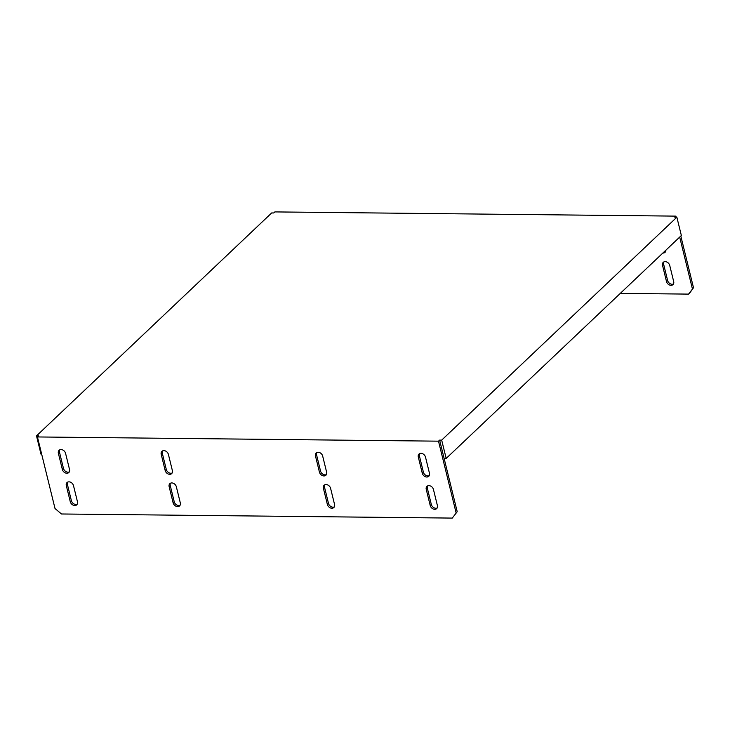 <?xml version="1.0" encoding="UTF-8"?>
<svg xmlns="http://www.w3.org/2000/svg" width="730" height="730" viewBox="0 0 730 730"><rect width="100%" height="100%" fill="white"/><g stroke="black" fill="none" stroke-linecap="round" stroke-linejoin="round"><path stroke-width="1.09" d="M172.143 472.976A4.197 3.221 46.5 0 1 166.294 469.454L162.325 453.303A4.197 3.221 46.5 0 1 162.562 450.912M168.411 454.434A4.197 3.221 -133.5 0 0 165.6 451.049A4.197 3.221 -133.5 0 0 161.923 451.35A4.197 3.221 -133.5 0 0 161.211 454.361L165.181 470.512A4.197 3.221 -133.5 0 0 167.982 473.898A4.197 3.221 -133.5 0 0 171.669 473.597A4.197 3.221 -133.5 0 0 172.38 470.585L168.411 454.434M69.304 471.899A4.197 3.221 46.5 0 1 63.455 468.368L59.486 452.226A4.197 3.221 46.5 0 1 59.723 449.826M65.572 453.357A4.197 3.221 -133.5 0 0 62.762 449.972A4.197 3.221 -133.5 0 0 59.084 450.273A4.197 3.221 -133.5 0 0 58.373 453.284L62.342 469.427A4.197 3.221 -133.5 0 0 65.153 472.821A4.197 3.221 -133.5 0 0 68.83 472.52A4.197 3.221 -133.5 0 0 69.542 469.509L65.572 453.357M180.073 505.279A4.197 3.221 46.5 0 1 174.224 501.747L170.263 485.596A4.197 3.221 46.5 0 1 170.501 483.205M176.341 486.737A4.197 3.221 -133.5 0 0 173.53 483.351A4.197 3.221 -133.5 0 0 169.853 483.652A4.197 3.221 -133.5 0 0 169.141 486.664L173.11 502.806A4.197 3.221 -133.5 0 0 175.921 506.191A4.197 3.221 -133.5 0 0 179.598 505.89A4.197 3.221 -133.5 0 0 180.31 502.888L176.341 486.737M77.234 504.193A4.197 3.221 46.5 0 1 71.394 500.67L67.425 484.519A4.197 3.221 46.5 0 1 67.662 482.128M73.502 485.651A4.197 3.221 -133.5 0 0 70.701 482.265A4.197 3.221 -133.5 0 0 67.014 482.567A4.197 3.221 -133.5 0 0 66.302 485.578L70.272 501.729A4.197 3.221 -133.5 0 0 73.082 505.114A4.197 3.221 -133.5 0 0 76.76 504.813A4.197 3.221 -133.5 0 0 77.471 501.802L73.502 485.651M41.674 454.179L40.999 454.179L36.5 435.874L271.67 212.95L273.732 212.968L274.854 211.91L675.916 216.126L676.181 217.202M452.272 518.09L457.208 511.703L452.272 518.09L61.484 513.984L55.024 508.545L37.44 436.951L38.562 435.892L36.5 435.874M680.807 236.027L693.5 287.72L689.686 293.049L688.563 294.108L620.29 293.387M673.462 283.988A4.197 3.221 46.5 0 1 667.612 280.466L663.652 264.315A4.197 3.221 46.5 0 1 663.88 261.924M665.532 251.695A4.197 3.221 46.5 0 1 663.99 251.959M688.563 294.108L693.5 287.72M679.685 237.086L692.387 288.779M666.499 281.524A4.197 3.221 -133.5 0 0 669.31 284.91A4.197 3.221 -133.5 0 0 672.987 284.609A4.197 3.221 -133.5 0 0 673.699 281.598L669.729 265.446A4.197 3.221 -133.5 0 0 666.919 262.061A4.197 3.221 -133.5 0 0 663.241 262.362A4.197 3.221 -133.5 0 0 662.53 265.373L666.499 281.524L667.612 280.466M662.877 253.027A4.197 3.221 -133.5 0 0 665.057 252.315A4.197 3.221 -133.5 0 0 665.879 250.171M676.856 217.202L441.677 440.126L446.176 458.431L681.355 235.507L676.856 217.202L674.794 217.184L675.916 216.126M457.208 511.703L439.624 440.108L438.502 441.166L456.086 512.761M437.17 507.98A4.197 3.221 46.5 0 1 431.32 504.448L427.36 488.297A4.197 3.221 46.5 0 1 427.588 485.906M334.331 506.894A4.197 3.221 46.5 0 1 328.482 503.371L324.522 487.22A4.197 3.221 46.5 0 1 324.75 484.83M429.231 475.677A4.197 3.221 46.5 0 1 423.391 472.155L419.421 456.004A4.197 3.221 46.5 0 1 419.659 453.613M326.401 474.6A4.197 3.221 46.5 0 1 320.552 471.069L316.583 454.927A4.197 3.221 46.5 0 1 316.82 452.527M37.44 436.951L438.502 441.166M430.207 505.507A4.197 3.221 -133.5 0 0 433.018 508.892A4.197 3.221 -133.5 0 0 436.695 508.591A4.197 3.221 -133.5 0 0 437.407 505.58L433.438 489.438A4.197 3.221 -133.5 0 0 430.627 486.052A4.197 3.221 -133.5 0 0 426.95 486.353A4.197 3.221 -133.5 0 0 426.238 489.355L430.207 505.507L431.32 504.448M327.368 504.43A4.197 3.221 -133.5 0 0 330.179 507.815A4.197 3.221 -133.5 0 0 333.856 507.514A4.197 3.221 -133.5 0 0 334.568 504.503L330.599 488.352A4.197 3.221 -133.5 0 0 327.788 484.966A4.197 3.221 -133.5 0 0 324.111 485.267A4.197 3.221 -133.5 0 0 323.399 488.279L327.368 504.43L328.482 503.371M422.268 473.213A4.197 3.221 -133.5 0 0 425.079 476.599A4.197 3.221 -133.5 0 0 428.756 476.298A4.197 3.221 -133.5 0 0 429.468 473.286L425.508 457.135A4.197 3.221 -133.5 0 0 422.697 453.75A4.197 3.221 -133.5 0 0 419.02 454.051A4.197 3.221 -133.5 0 0 418.308 457.062L422.268 473.213L423.391 472.155M319.439 472.127A4.197 3.221 -133.5 0 0 322.24 475.522A4.197 3.221 -133.5 0 0 325.927 475.212A4.197 3.221 -133.5 0 0 326.629 472.21L322.669 456.058A4.197 3.221 -133.5 0 0 319.859 452.673A4.197 3.221 -133.5 0 0 316.181 452.974A4.197 3.221 -133.5 0 0 315.47 455.985L319.439 472.127L320.552 471.069M440.154 442.261L444.123 458.413L446.176 458.431M441.677 440.126L439.624 440.108M161.211 454.361L162.325 453.303M165.181 470.512L166.294 469.454M58.373 453.284L59.486 452.226M62.342 469.427L63.455 468.368M169.141 486.664L170.263 485.596M173.11 502.806L174.224 501.747M66.302 485.578L67.425 484.519M70.272 501.729L71.394 500.67M663.652 264.315L662.53 265.373M315.47 455.985L316.583 454.927M418.308 457.062L419.421 456.004M323.399 488.279L324.522 487.22M426.238 489.355L427.36 488.297"/></g></svg>
